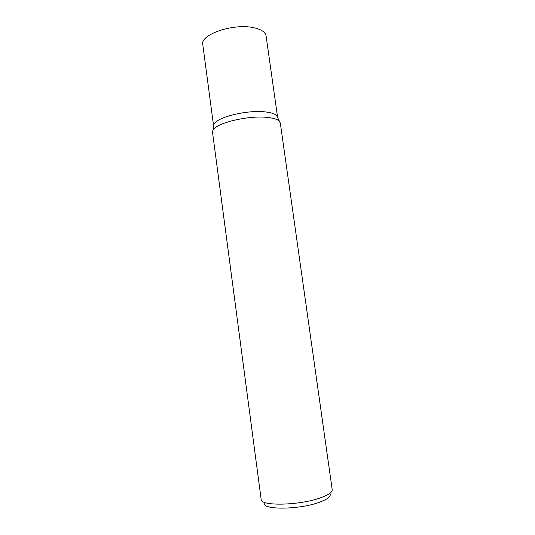 <?xml version="1.0" encoding="UTF-8"?>
<svg xmlns="http://www.w3.org/2000/svg" width="535" height="535" viewBox="0 0 535 535"><rect width="100%" height="100%" fill="white"/><g stroke="black" fill="none" stroke-linecap="round" stroke-linejoin="round"><path stroke-width="0.8" d="M320.639 497.784C328.557 494.922 332.409 492.22 332.202 489.685L280.313 123.043L279.417 121.298C277.578 119.372 273.579 118.081 267.413 117.426C248.32 115.132 215.424 123.164 212.923 130.406L212.529 132.332L261.154 499.416C260.231 506.331 299.647 505.548 320.639 497.784M264.31 503.147C262.01 510.082 299.439 509.768 319.502 502.238C327.34 499.342 330.897 496.64 330.162 494.126M213.646 126.32L214 124.307C216.414 117.285 247.344 109.642 265.36 111.922C271.185 112.577 274.977 113.841 276.742 115.714L279.417 121.298M213.625 126.2L202.792 44.579C199.896 34.608 233.347 23.065 253.59 27.686C261.24 29.338 265.407 32.08 266.089 35.912L277.625 117.553M214 124.307L212.923 130.406"/></g></svg>
